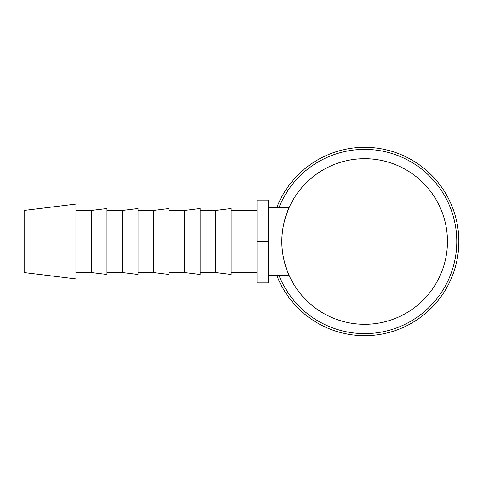 <?xml version="1.0" encoding="UTF-8"?>
<svg xmlns="http://www.w3.org/2000/svg" width="483" height="483" viewBox="0 0 483 483"><rect width="100%" height="100%" fill="white"/><g stroke="black" fill="none" stroke-linecap="round" stroke-linejoin="round"><path stroke-width="0.72" d="M276.892 275.654A94.185 94.185 0 0 0 458.85 241.5A94.185 94.185 0 0 0 276.892 207.346M279.114 275.654A92.114 92.114 0 0 0 456.779 241.5A92.114 92.114 0 0 0 279.114 207.346M75.897 241.5L75.897 204.098L24.15 210.449L24.15 272.551L75.897 278.902L75.897 241.5M91.426 210.449L106.948 208.541L106.948 274.459L91.426 272.551L91.426 210.449L75.897 210.449M122.477 210.449L137.999 208.541L137.999 274.459L122.477 272.551L122.477 210.449L106.948 210.449M153.528 210.449L169.05 208.541L169.05 274.459L153.528 272.551L153.528 210.449L137.999 210.449M184.572 210.449L200.101 208.541L200.101 274.459L184.572 272.551L184.572 210.449L169.05 210.449M215.623 210.449L231.152 208.541L231.152 274.459L215.623 272.551L215.623 210.449L200.101 210.449M281.867 241.5A82.798 82.798 0 0 0 364.665 324.298A82.798 82.798 0 0 0 447.463 241.5A82.798 82.798 0 0 0 364.665 158.702A82.798 82.798 0 0 0 281.867 241.5C281.595 259.945 289.323 275.986 289.239 275.654C289.323 275.986 281.595 259.945 281.867 241.5C281.595 223.055 289.323 207.014 289.239 207.346L286.014 215.623M268.669 241.5L268.669 200.101L257.022 200.101L257.022 282.899L268.669 282.899L268.669 241.5L257.022 241.5M257.022 210.449L231.152 210.449M268.669 275.654L289.239 275.654M268.669 207.346L289.239 207.346M257.022 272.551L231.152 272.551M215.623 272.551L200.101 272.551M184.572 272.551L169.05 272.551M153.528 272.551L137.999 272.551M122.477 272.551L106.948 272.551M91.426 272.551L75.897 272.551"/></g></svg>

